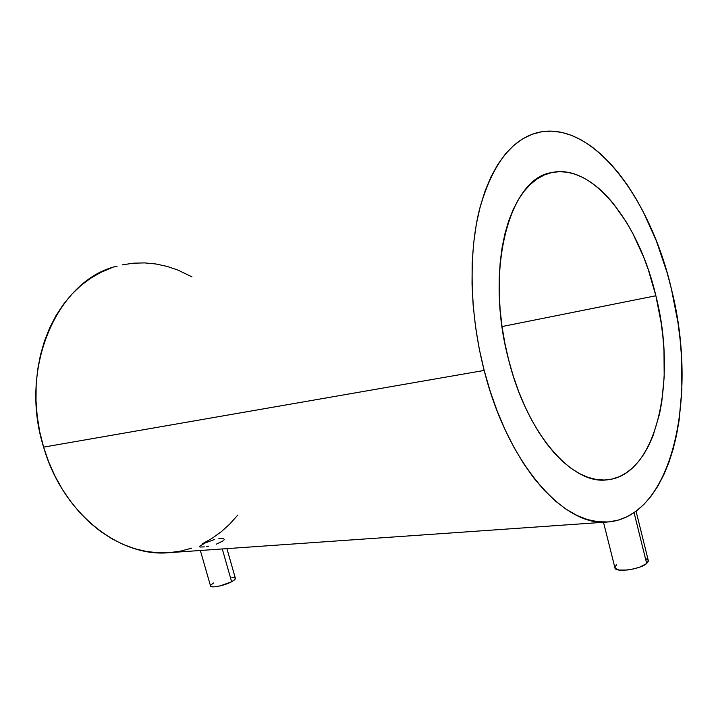 <?xml version="1.0" encoding="UTF-8"?>
<svg xmlns="http://www.w3.org/2000/svg" width="718" height="718" viewBox="0 0 718 718"><rect width="100%" height="100%" fill="white"/><g stroke="black" fill="none" stroke-linecap="round" stroke-linejoin="round"><path stroke-width="1.08" d="M603.488 522.282L614.904 567.705C614.599 572.838 640.079 569.545 646.694 563.513L634.057 512.643L646.694 563.513L648.354 560.758L636.058 511.225M200.349 550.482L210.509 585.906C210.248 588.473 224.474 585.691 231.627 581.751L222.284 548.956L231.627 581.751C234.167 580.386 235.423 579.273 235.405 578.421L226.924 548.624M223.244 540.789L216.253 544.19M224.249 539.317L223.98 540.008M218.9 538.482L223.352 538.401M199.254 546.47L205.285 542.907L214.538 539.514M655.866 295.753L502.035 326.555L655.866 295.753C677.397 379.625 657.149 475.711 606.827 479.884C572.273 484.776 527.12 434.219 508.622 359.799C484.488 269.995 509.349 178.71 551.155 172.697C592.853 162.681 639.074 223.298 655.866 295.753L648.21 269.447L643.561 256.873L632.755 233.332L626.661 222.553L613.298 203.463L606.118 195.332L598.668 188.26L591.004 182.336L583.195 177.642L575.298 174.259L567.382 172.239L559.528 171.656L551.81 172.553L544.316 174.959L537.118 178.908L530.306 184.4L523.969 191.41L518.181 199.909L513.038 209.844L508.604 221.126L504.951 233.655L502.142 247.306L500.231 261.935L499.243 277.372L499.207 293.429L500.15 309.907L502.044 326.609L504.88 343.312L508.622 359.799L513.217 375.873L518.593 391.319L524.696 405.948L531.428 419.599L538.697 432.101L546.398 443.329L554.449 453.175L562.732 461.548L571.16 468.396L579.614 473.674L588.024 477.362L596.29 479.471L604.323 480.028L612.059 479.059L619.428 476.635L626.374 472.803L632.836 467.651L638.778 461.261L644.154 453.722L648.937 445.124L653.111 435.566L659.519 413.981L661.745 402.152L664.186 376.914L663.979 350.249L662.894 336.625L661.17 322.938L655.866 295.753M117.16 266.118C58.418 279.212 18.076 366.674 43.601 447.126C62.681 513.702 119.718 557.599 169.089 552.672L158.139 552.788L146.463 551.478L134.724 548.687L123.074 544.406L111.64 538.635L100.547 531.41L89.938 522.785L79.949 512.823L70.705 501.631L62.34 489.317L54.972 476.025L48.689 461.907L43.601 447.126L484.174 370.434L43.601 447.126L39.75 431.877L37.21 416.341L36.008 400.716L36.142 385.198L37.614 369.985L40.396 355.266L44.426 341.203L49.641 327.964L55.968 315.687L63.301 304.513L71.54 294.524L80.569 285.827L90.271 278.476L100.52 272.526L111.2 267.985M671.411 288.986C698.228 393.994 673.565 516.942 607.805 521.986C564.842 527.38 507.868 464.717 484.174 370.434C469.94 315.157 468.378 255.231 479.148 210.814C491.435 165.813 510.803 139.768 537.252 132.668C591.776 118.982 650.445 197.845 671.411 288.986L677.954 322.553L680.099 339.452L681.481 356.29L681.876 389.327L679.057 420.757L676.428 435.593L672.99 449.665L668.736 462.859L663.683 475.056L657.859 486.131L651.262 495.941L643.947 504.377L635.933 511.315L627.29 516.619L618.054 520.2L608.299 521.95L598.121 521.771L587.593 519.599L576.832 515.389L565.946 509.107L555.059 500.751L544.298 490.358L533.797 477.991L523.718 463.756L514.178 447.781L505.328 430.244L497.305 411.342L490.215 391.319L484.174 370.434L479.274 348.975L475.594 327.22L473.171 305.482L472.031 284.05L472.193 263.228L473.62 243.276L476.285 224.456L480.118 206.972L485.054 191.033L490.995 176.799L497.843 164.386L505.481 153.885L513.801 145.359L522.686 138.834L532.02 134.311L541.686 131.753L551.568 131.134L561.575 132.363L571.609 135.388L581.562 140.1L591.372 146.4L600.939 154.191L610.21 163.354L619.113 173.783L627.595 185.361L635.601 197.962L643.086 211.487L656.342 240.844L667.067 272.535L671.411 288.986M122.186 264.879L133.36 263.192L144.614 262.905L155.833 263.973L166.917 266.36L177.777 270.013L191.957 276.852M237.784 515.066L229.652 524.176L221.153 531.832L211.963 538.428L202.135 543.894M191.76 548.121L180.9 551.056L169.663 552.627M204.334 546.883L199.945 547.044M208.857 546.138L206.497 546.569M213.551 582.98L210.832 585.062L210.67 586.274L211.307 586.651L213.901 586.884L220.238 585.879L231.627 581.751L234.4 579.965L235.342 578.205M234.517 577.649L231.896 577.452M646.047 558.81L648.201 560.264L648.345 561.243L646.694 563.513L639.998 567.014L633.725 568.889L627.128 570.038L618.862 570.038L614.994 568.064L615.532 565.981L616.726 564.824M169.089 552.672L607.805 521.986"/></g></svg>
